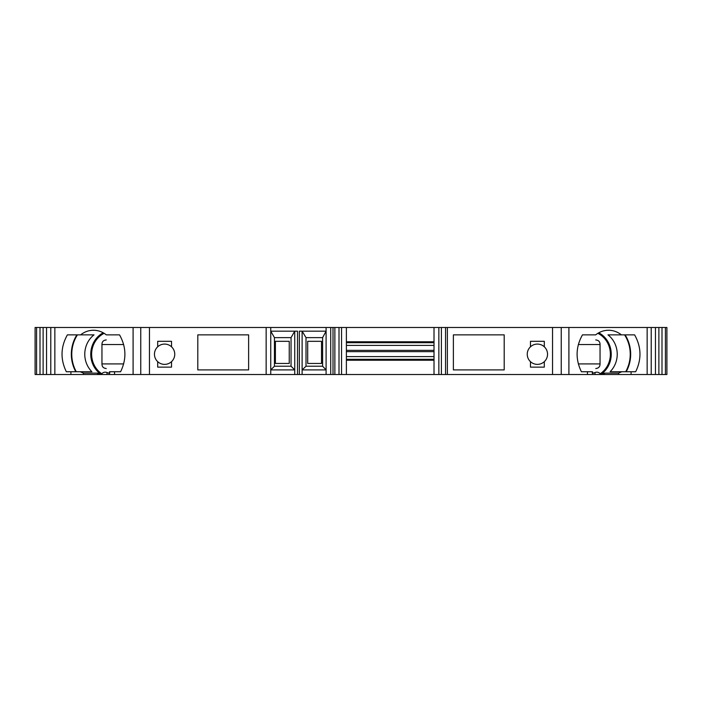 <?xml version="1.0" encoding="UTF-8"?>
<svg xmlns="http://www.w3.org/2000/svg" width="702" height="702" viewBox="0 0 702 702"><rect width="100%" height="100%" fill="white"/><g stroke="black" fill="none" stroke-linecap="round" stroke-linejoin="round"><path stroke-width="1.05" d="M504.203 369.91L453.378 369.91L453.378 334.863L504.203 334.863L504.203 369.91L504.194 334.863M197.797 334.863L248.622 334.863L248.622 369.91L197.797 369.91L197.806 334.863L197.797 369.91M275.403 341.312L289.242 341.312L289.242 363.452L275.403 363.452L275.403 341.312M321.516 341.312L321.516 363.452L307.687 363.452L307.687 341.312L321.516 341.312M77.431 334.863A34.126 32.073 -90 0 0 76.316 371.753M76.904 334.863A34.591 32.503 -90 0 0 75.807 371.753M625.684 371.753A34.126 32.073 90 0 0 624.569 334.863M626.193 371.753A34.591 32.503 90 0 0 625.096 334.863M157.687 367.137L171.525 367.137L171.525 361.653A10.144 10.144 0 0 1 157.687 361.653L157.687 367.137M171.525 341.312L157.687 341.312L157.687 346.806A10.144 10.144 0 0 1 171.525 346.806L171.525 341.312M530.475 367.137L544.313 367.137L544.313 361.653A10.144 10.144 0 0 1 530.475 361.653L530.475 367.137M544.313 341.312L530.475 341.312L530.475 346.806A10.144 10.144 0 0 1 544.313 346.806L544.313 341.312M610.082 371.753L635.67 371.753C641.733 359.231 641.374 346.937 634.608 334.863L607.985 334.863A23.982 22.534 90 0 1 610.082 371.753L618.629 371.753M109.775 373.131L109.512 371.753L120.595 371.753C126.658 359.231 126.299 346.937 119.533 334.863L106.327 334.863C102.483 331.835 98.192 330.291 93.463 330.247C88.733 330.291 84.442 331.835 80.598 334.863L94.015 334.863A23.982 22.534 -90 0 0 91.918 371.753L70.911 371.753L70.911 374.517L101.114 374.517L97.534 373.131L83.477 373.131L80.186 371.753M119.533 334.863L106.327 334.863M80.598 334.863L67.392 334.863C60.626 346.937 60.267 359.231 66.33 371.753L70.911 371.753M294.735 374.517L294.735 331.168L291.049 337.627L274.447 337.627L270.753 331.168L297.508 331.168L297.508 374.517L101.281 374.517A23.982 22.534 90 0 1 90.786 353.045A23.982 22.534 90 0 1 103.22 332.774M306.011 366.216L322.613 366.216L326.097 369.91L302.114 369.91L306.011 366.216L322.613 366.216L322.613 337.627L306.011 337.627L306.011 366.216M297.508 374.517L299.35 374.517L299.35 331.168L326.097 331.168L322.613 337.627M595.673 334.863L582.467 334.863L595.673 334.863C599.517 331.835 603.808 330.291 608.537 330.247C613.267 330.291 617.558 331.835 621.402 334.863M582.467 334.863C575.701 346.937 575.342 359.231 581.405 371.753L587.451 371.753L587.451 374.517L600.228 374.517L600.228 373.754C598.745 372.209 596.998 371.788 595.006 372.508A19.709 18.524 -90 0 1 592.778 373.288M592.225 373.131L592.488 371.753L587.451 371.753M36.583 327.483L36.583 374.517L35.1 374.517L35.1 327.483L434.012 327.483L434.012 374.517L299.35 374.517M291.049 337.627L291.049 366.216L294.735 369.91L270.753 369.91L274.447 366.216L274.447 337.627M306.011 337.627L302.114 331.168L302.114 374.517M661.995 327.483L661.995 374.517L666.9 374.517L666.9 327.483L434.012 327.483M133.09 327.483L133.099 374.517L133.09 327.483M587.451 374.517L568.901 374.517L568.901 327.483L568.91 374.517L434.012 374.517M40.005 327.483L40.005 374.517L36.583 374.517M43.12 327.483L43.12 374.517L40.005 374.517M46.543 327.483L46.543 374.517L43.12 374.517M70.911 374.517L46.543 374.517M109.222 373.288A19.709 18.524 90 0 1 106.994 372.508C105.002 371.788 103.264 372.209 101.772 373.754L101.772 374.517M101.772 373.754A23.061 21.665 90 0 1 91.672 352.79A23.061 21.665 90 0 1 104.15 333.327M140.76 327.483L140.76 374.517M149.465 327.483L149.465 374.517M157.687 346.806A10.144 10.144 0 0 0 157.687 361.653M171.525 361.653A10.144 10.144 0 0 0 171.525 346.806M270.753 327.483L270.753 374.517M326.097 327.483L326.097 374.517M333.011 327.483L333.011 374.517M339.005 327.483L339.005 374.517M341.549 327.483L341.549 374.517M346.384 327.483L346.384 374.517M438.855 327.483L438.855 374.517M441.391 327.483L441.391 374.517M447.385 327.483L447.385 374.517M530.475 346.806A10.144 10.144 0 0 0 530.475 361.653M544.313 361.653A10.144 10.144 0 0 0 544.313 346.806M552.535 327.483L552.535 374.517M561.24 327.483L561.24 374.517M598.78 332.774A23.982 22.534 -90 0 1 611.214 353.045A23.982 22.534 -90 0 1 600.719 374.517L600.228 374.517M597.85 333.327A23.061 21.665 -90 0 1 606.256 340.707A23.061 21.665 -90 0 1 600.228 373.754M621.814 371.753L618.523 373.131L618.523 374.517L658.88 374.517L658.88 327.483M600.719 374.517L604.466 373.131L618.523 373.131M600.886 374.517L618.523 374.517M655.457 327.483L655.457 374.517M661.995 374.517L658.88 374.517M665.417 327.483L665.417 374.517M595.752 339.935C598.622 340.216 600.052 341.76 600.043 344.542L600.043 363.917C600.052 366.698 598.63 368.234 595.752 368.524M291.049 366.216L274.447 366.216M106.248 368.524C103.378 368.234 101.948 366.698 101.957 363.917L101.957 344.542C101.948 341.76 103.369 340.224 106.248 339.935M346.384 360.223L434.012 360.223M346.384 356.598L434.012 356.598M346.384 351.649L434.012 351.649M346.384 350.351L434.012 350.351M346.384 345.402L434.012 345.402M346.384 341.777L434.012 341.777M50.781 327.483L50.781 374.517M54.853 327.483L54.853 374.517M83.477 373.131L83.477 374.517M97.534 373.131L97.534 374.517M106.994 372.508L106.994 374.517M114.549 371.753L114.549 374.517M266.146 327.483L266.146 374.517M330.712 327.483L330.712 374.517M334.863 327.483L334.863 374.517M445.542 327.483L445.542 374.517M595.006 372.508L595.006 374.517M604.466 373.131L604.466 374.517M631.089 371.753L631.089 374.517M647.147 327.483L647.147 374.517M651.219 327.483L651.219 374.517M578.334 363.917L600.043 363.917M578.334 344.542L600.043 344.542M123.666 344.542L101.957 344.542M123.666 363.917L101.957 363.917M346.384 359.301L434.012 359.301M346.384 342.699L434.012 342.699M109.222 372.683L109.222 374.517M592.778 372.683L592.778 374.517"/></g></svg>
